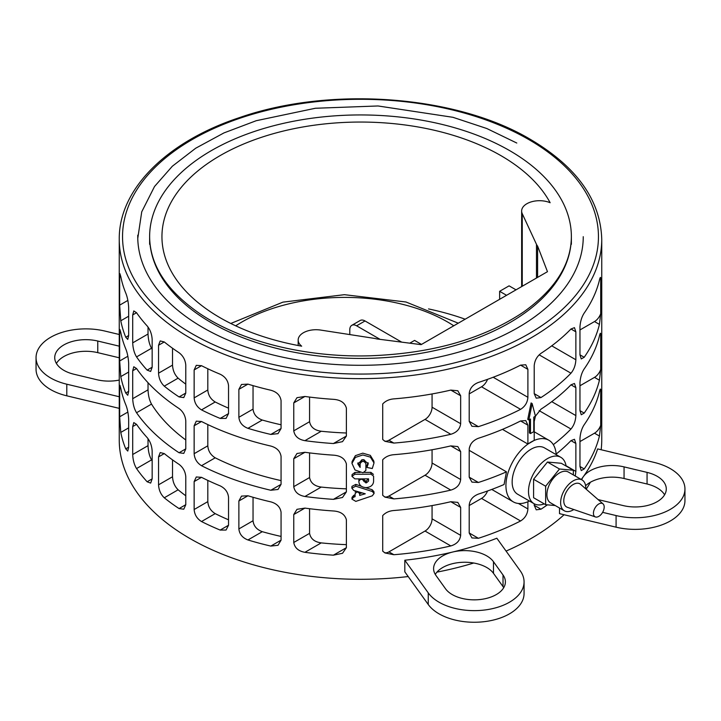 <?xml version="1.0" encoding="UTF-8"?>
<svg xmlns="http://www.w3.org/2000/svg" width="721" height="721" viewBox="0 0 721 721"><rect width="100%" height="100%" fill="white"/><g stroke="black" fill="none" stroke-linecap="round" stroke-linejoin="round"><path stroke-width="1.08" d="M372.306 495.805L374.082 493.425L372.306 491.515L355.759 486.188L351.848 488.144L353.732 490.442L365.268 493.795L359.698 495.39L359.698 493.921C358.157 491.506 356.607 491.497 355.065 493.885L355.065 496.697L353.669 497.148L351.938 499.112L355.823 501.383L372.306 495.805M365.457 487.612L372.162 489.712L373.911 491.632L374.082 493.425M351.848 488.144L351.965 486.351L355.823 484.395L361.464 486.296M359.698 493.921L359.716 492.218L359.716 493.588L362.104 492.903M359.716 493.588L359.698 495.39M355.129 492.037L355.57 491.001M351.938 499.112L352.046 497.31L353.75 495.345L355.129 494.894M363.916 481.222C362.23 478.609 360.554 478.618 358.869 481.231L358.869 481.844C359.301 485.386 361.708 487.315 366.079 487.621A244.356 141.082 0 0 0 366.241 487.621C370.702 487.18 373.154 485.152 373.595 481.52L373.595 476.175L370.982 474.13A244.356 141.082 180 0 1 354.84 474.22L351.974 476.365L354.84 478.861A244.356 141.082 0 0 0 368.557 478.816L368.557 481.078L366.385 482.863L363.916 481.421L363.871 479.384L363.916 481.141M358.869 481.213L358.986 478.897M363.781 478.888L363.871 479.384M364.447 472.444A241.247 139.279 0 0 0 370.846 472.336L373.433 474.382M351.974 476.365L352.082 474.562L354.912 472.426A241.247 139.279 0 0 0 360.139 472.462M363.871 479.627L365.664 481.069A241.247 139.279 -0 0 0 366.313 481.069L368.458 478.825M365.88 463.63C363.961 460.665 362.05 460.674 360.13 463.666L360.13 467.433L357.742 463.792L362.933 459.619L368.269 463.603L366.98 467.469L372.288 468.524L374.01 462.936L370.423 457.15L362.816 454.96L355.3 457.456L351.965 463.378L355.02 469.993L363.005 472.769L365.88 470.425L365.88 463.504M360.139 461.864L360.13 463.666L360.139 461.864L361.924 459.71M363.907 459.674L365.808 461.773M366.98 467.469L366.899 465.676L368.098 462.72M357.877 462.9L360.13 465.631M351.965 463.378L352.073 461.584L355.372 455.654L362.78 453.158L370.297 455.357L373.839 461.134L374.01 462.936M509.612 150.599A210.874 121.741 0 0 0 279.802 124.21A210.874 121.741 0 0 0 149.626 236.686A210.874 121.741 0 0 0 360.5 358.427A210.874 121.741 0 0 0 571.374 236.686A210.874 121.741 0 0 0 509.612 150.599M583.253 236.686A222.753 128.608 180 0 1 360.5 365.295A222.753 128.608 180 0 1 137.747 236.686A222.753 128.608 180 0 1 137.765 235.172M601.747 239.363C600.575 200.15 576.8 166.821 530.404 139.378C456.177 95.127 330.272 85.808 239.318 117.667C166.479 141.758 118.623 189.452 119.253 239.363A241.247 139.279 180 0 0 360.5 378.642A241.247 139.279 180 0 0 601.747 239.363L601.747 440.017A241.247 139.279 180 0 1 601.152 449.742M590.382 482.259A241.247 139.279 180 0 1 586.191 489.217M564.083 514.74A241.247 139.279 180 0 1 506.07 551.078M473.715 563.011A241.247 139.279 180 0 1 436.944 572.123M408.194 576.548A241.247 139.279 180 0 1 119.253 440.017L119.253 239.363M179.06 452.752A241.247 139.279 180 0 1 136.548 412.736C134.232 408.942 132.952 404.256 132.709 398.686L132.709 370.747L133.791 366.755L136.548 368.53A241.247 139.279 0 0 0 179.06 408.546C183.098 411.628 185.342 415.756 185.784 420.929L185.784 448.868L183.783 453.392L179.06 452.752L185.784 448.868M128.671 307.606L128.671 335.535L127.77 339.429L125.751 337.23A241.247 139.279 180 0 1 120.786 320.773L119.668 305.154L119.668 277.215L119.929 273.701L120.786 276.576A241.247 139.279 0 0 0 125.751 293.023C127.365 296.989 128.338 301.847 128.671 307.606M185.784 365.105L185.784 393.044L183.783 397.568L179.06 396.929A241.247 139.279 180 0 1 164.271 386.15C160.765 382.797 158.863 378.48 158.548 373.19L158.548 345.251L160.188 340.934L164.271 341.952A241.247 139.279 0 0 0 179.06 352.722C183.098 355.814 185.342 359.941 185.784 365.105M128.671 419.243L128.671 447.182L127.77 451.067L125.751 448.868A241.247 139.279 180 0 1 120.786 432.42L119.668 416.792L119.668 388.862L119.929 385.338L120.786 388.213A241.247 139.279 0 0 0 125.751 404.67C127.365 408.627 128.338 413.484 128.671 419.243M185.784 476.752L185.784 504.691L183.783 509.206L179.06 508.566A241.247 139.279 180 0 1 164.271 497.796C160.765 494.435 158.863 490.118 158.548 484.827L158.548 456.898L160.188 452.581L164.271 453.59A241.247 139.279 0 0 0 179.06 464.369C183.098 467.451 185.342 471.579 185.784 476.752M152.158 450.922L152.158 478.861L150.653 483.097L147.129 481.763A241.247 139.279 180 0 1 136.548 468.56C134.232 464.748 132.952 460.07 132.709 454.509L132.709 426.571L133.791 422.578L136.548 424.354A241.247 139.279 0 0 0 147.129 437.566C150.094 441.126 151.77 445.578 152.158 450.922M128.671 363.42L128.671 391.359L127.77 395.252L125.751 393.044A241.247 139.279 180 0 1 120.786 376.596L119.668 360.978L119.668 333.039L119.929 329.524L120.786 332.399A241.247 139.279 0 0 0 125.751 348.847C127.365 352.812 128.338 357.67 128.671 363.42M152.158 339.285L152.158 367.223L150.653 371.459L147.129 370.125A241.247 139.279 180 0 1 136.548 356.913C134.232 353.119 132.952 348.432 132.709 342.863L132.709 314.933L133.791 310.931L136.548 312.716A241.247 139.279 0 0 0 147.129 325.919C150.094 329.488 151.77 333.94 152.158 339.285M524.068 581.874L524.068 593.5A49.803 28.759 0 0 1 483.98 621.7A49.803 28.759 0 0 1 428.247 604.504L404.814 571.843L404.814 560.226A241.247 139.279 0 0 0 452.824 551.989A241.247 139.279 0 0 0 496.841 538.217L520.274 570.87A49.803 28.759 180 0 1 524.068 581.874A49.803 28.759 180 0 1 483.98 610.083A49.803 28.759 180 0 1 428.247 592.878L404.814 560.226M346.386 519.751L346.386 547.69L342.511 553.286L333.408 555.179A241.247 139.279 180 0 1 304.92 552.313C298.431 551.141 294.709 547.87 293.753 542.489L293.753 514.551L296.98 509.323L304.92 508.107A241.247 139.279 0 0 0 333.408 510.973C340.546 511.459 344.872 514.388 346.386 519.751M228.539 497.31L228.539 525.239L226.061 530.043L220.175 530.07A241.247 139.279 180 0 1 201.51 521.535C197.004 518.714 194.553 514.713 194.147 509.513L194.147 481.583L196.274 476.987L201.51 477.329A241.247 139.279 0 0 0 220.175 485.873C225.186 488.351 227.98 492.164 228.539 497.31M346.386 408.113L346.386 436.043L342.511 441.649L333.408 443.532A241.247 139.279 180 0 1 304.92 440.666C298.44 439.513 294.718 436.232 293.753 430.843L293.753 402.913L296.98 397.686L304.92 396.469A241.247 139.279 0 0 0 333.408 399.335C340.546 399.822 344.872 402.742 346.386 408.113M228.539 385.663L228.539 413.602L226.061 418.405L220.175 418.432A241.247 139.279 180 0 1 201.51 409.889C197.004 407.077 194.553 403.066 194.147 397.875L194.147 369.936L196.274 365.34L201.51 365.691A241.247 139.279 0 0 0 220.175 374.226C225.186 376.704 227.98 380.517 228.539 385.663M527.898 501.717L527.898 508.936C527.502 514.136 525.059 518.147 520.58 520.977A241.247 139.279 180 0 1 478.402 538.29L471.931 537.929L469.2 532.981L469.2 505.051C469.867 499.878 472.931 496.228 478.402 494.092A241.247 139.279 0 0 0 504.06 484.512L506.466 471.849A241.247 139.279 180 0 1 478.402 482.475L471.931 482.106L469.2 477.167L469.2 449.228C469.867 444.055 472.931 440.405 478.402 438.269A241.247 139.279 0 0 0 520.58 420.956L525.78 420.595L527.898 425.183L527.898 444.055L534.216 440.405L534.216 421.533L535.442 416.17L533.792 417.126L533.792 431.645L530.476 433.555L529.421 432.951L529.421 419.649M530.476 433.555L530.476 419.036L528.826 419.992L527.745 419.37L531.089 402.949L532.134 403.553L535.442 416.17L540.984 409.177A241.247 139.279 0 0 0 570.969 384.825L574.466 383.473L575.863 387.646L575.863 415.584C575.583 420.974 573.952 425.453 570.969 429.022A241.247 139.279 180 0 1 553.331 444.65M556.143 454.068A241.247 139.279 0 0 0 570.969 440.639L574.466 439.287L575.863 443.469L575.863 471.408L575.268 476.031M547.41 504.835A241.247 139.279 180 0 1 540.984 509.197L536.226 509.819L534.216 505.286L534.216 503.79M600.719 313.644L599.421 324.405A241.247 139.279 180 0 1 584.199 357.283L581.243 358.941L579.963 354.831L579.963 326.901C580.342 321.422 581.748 316.816 584.199 313.076A241.247 139.279 0 0 0 599.421 280.199C600.043 277.549 600.476 276.846 600.719 278.081L600.719 313.644A9.959 5.75 120 0 1 594.501 321.557L599.421 324.405M600.494 277.45L600.719 278.081A9.959 5.75 120 0 0 600.305 277.54M600.719 369.467L599.421 380.219A241.247 139.279 180 0 1 584.199 413.097L581.243 414.764L579.963 410.655L579.963 382.716C580.342 377.245 581.748 372.64 584.199 368.9A241.247 139.279 0 0 0 599.421 336.022C600.043 333.372 600.476 332.669 600.719 333.904L600.719 369.467A9.959 5.75 120 0 1 594.501 377.38L599.421 380.219M600.494 333.273L600.719 333.904A9.959 5.75 120 0 0 600.305 333.354M600.719 425.291L599.421 436.043A241.247 139.279 180 0 1 584.199 468.92L581.243 470.579L579.963 466.478L579.963 438.539C580.342 433.069 581.748 428.454 584.199 424.714A241.247 139.279 0 0 0 599.421 391.845C600.043 389.196 600.476 388.484 600.719 389.728L600.719 425.291A9.959 5.75 120 0 1 594.501 433.195L599.421 436.043M600.494 389.097L600.719 389.728A9.959 5.75 120 0 0 600.305 389.178M575.863 331.822L575.863 359.761C575.583 365.15 573.952 369.63 570.969 373.208A241.247 139.279 180 0 1 540.984 397.559L536.226 398.181L534.216 393.648L534.216 365.709C534.658 360.545 536.911 356.426 540.984 353.353A241.247 139.279 0 0 0 570.969 329.001L574.466 327.649L575.863 331.822L570.969 329.001M527.898 369.359L527.898 397.298C527.502 402.489 525.059 406.509 520.58 409.339A241.247 139.279 180 0 1 478.402 426.652L471.931 426.282L469.2 421.343L469.2 393.405C469.867 388.24 472.931 384.581 478.402 382.445A241.247 139.279 0 0 0 520.58 365.132L525.78 364.772L527.898 369.359L520.58 365.132M382.716 403.94C385.555 400.93 389.268 399.245 393.873 398.875A241.247 139.279 0 0 0 450.814 390.088L457.817 390.764L460.665 395.775L460.665 423.714C459.971 428.995 456.681 432.519 450.814 434.285A241.247 139.279 180 0 1 393.873 443.082L384.978 441.315L382.716 439.504L382.716 403.94M382.716 459.764C385.555 456.754 389.268 455.059 393.873 454.699A241.247 139.279 0 0 0 450.814 445.902L457.817 446.578L460.665 451.598L460.665 479.528C459.971 484.818 456.681 488.342 450.814 490.109A241.247 139.279 180 0 1 393.873 498.896L384.978 497.139L382.716 495.327L382.716 459.764M382.716 515.587C385.555 512.577 389.268 510.883 393.873 510.513A241.247 139.279 0 0 0 450.814 501.726L457.817 502.402L460.665 507.413L460.665 535.352C459.971 540.633 456.69 544.157 450.814 545.932A241.247 139.279 180 0 1 393.873 554.719L384.978 552.953L382.716 551.15L382.716 515.587M270.817 490.253A241.247 139.279 180 0 1 201.51 465.712C197.004 462.9 194.553 458.889 194.147 453.698L194.147 425.76L196.274 421.163L201.51 421.506A241.247 139.279 0 0 0 270.817 446.056C276.801 447.732 280.226 451.175 281.064 456.402L281.064 484.341L278.018 489.46L270.817 490.253L281.064 484.341M281.064 400.579L281.064 428.517L278.018 433.645L270.817 434.43A241.247 139.279 180 0 1 247.934 428.328C242.472 426.201 239.453 422.524 238.876 417.288L238.876 389.349L241.499 384.473L247.934 384.122A241.247 139.279 0 0 0 270.817 390.232C276.801 391.909 280.226 395.36 281.064 400.579M346.386 463.927L346.386 491.866L342.511 497.472L333.408 499.356A241.247 139.279 180 0 1 304.92 496.49C298.44 495.327 294.718 492.055 293.753 486.666L293.753 458.736L296.98 453.5L304.92 452.292A241.247 139.279 0 0 0 333.408 455.158C340.546 455.645 344.872 458.565 346.386 463.927M281.064 512.225L281.064 540.155L278.018 545.283L270.817 546.076A241.247 139.279 180 0 1 247.934 539.966C242.472 537.839 239.453 534.162 238.876 528.935L238.876 500.996L241.499 496.111L247.934 495.769A241.247 139.279 0 0 0 270.817 501.87C276.801 503.546 280.226 506.998 281.064 512.225M581.252 479.483A241.247 139.279 0 0 0 583.379 476.617A241.247 139.279 0 0 0 597.637 448.904L654.208 462.431A49.803 28.759 180 0 1 684.95 488.991L684.95 500.608A49.803 28.759 0 0 1 616.085 527.177L559.514 513.649L559.514 508.017M556.179 454.636A35.572 20.539 120 0 0 548.87 440.252A35.572 20.539 120 0 0 531.089 442.018A35.572 20.539 120 0 0 507.845 473.364A35.572 20.539 120 0 0 513.298 501.87A35.572 20.539 120 0 0 529.403 501.014M502.465 429.365L527.898 444.055M469.281 448.147A35.572 20.539 -60 0 1 470.894 444.064M506.466 471.849L469.2 450.337M566.102 466.063A26.776 15.456 120 0 0 560.821 457.312A26.776 15.456 120 0 0 534.045 472.769A26.776 15.456 120 0 0 534.045 503.691A26.776 15.456 120 0 0 544.265 503.889M534.045 503.691L517.696 494.255A26.776 15.456 -60 0 1 517.696 463.333A26.776 15.456 -60 0 1 544.472 447.876L560.821 457.312M585.776 488.847A17.791 10.265 120 0 0 585.785 488.126A17.791 10.265 120 0 0 582.108 479.979A17.791 10.265 120 0 0 564.318 490.244A17.791 10.265 120 0 0 564.318 510.783A17.791 10.265 120 0 0 573.835 509.531M564.318 510.783L550.592 502.861A17.791 10.265 -60 0 1 550.592 482.322A17.791 10.265 -60 0 1 568.382 472.057L582.108 479.979M595.456 516.957L567.328 507.296A13.338 7.706 -60 0 1 566.544 491.533A13.338 7.706 -60 0 1 580.585 484.332L603.017 503.862A7.607 4.389 -60 0 1 604.189 507.061A7.607 4.389 -60 0 1 601.143 514.415A7.607 4.389 -60 0 1 595.456 516.957A7.607 4.389 -60 0 1 595.005 507.972A7.607 4.389 -60 0 1 603.017 503.862M555.224 505.538L545.644 504.682L545.644 486.224L559.487 469.001L573.33 470.236L573.33 474.914M545.644 504.682L533.594 497.724L533.594 479.267L547.437 462.044L559.487 469.001M533.594 479.267L545.644 486.224M547.437 462.044L561.28 463.279L573.33 470.236M469.2 505.538L481.52 498.427A9.959 5.75 120 0 0 487.567 490.974M469.2 393.891L481.52 386.789A9.959 5.75 120 0 0 487.567 379.327M185.784 439.972A221.933 128.131 180 0 1 151.518 404.093C149.409 400.227 148.247 395.478 148.03 389.845L148.03 382.716M281.064 480.601A221.933 128.131 180 0 1 215.2 457.808C210.667 455.005 208.207 451.013 207.81 445.812L207.81 424.588M185.784 384.149A221.933 128.131 180 0 1 178.123 378.155C174.698 374.767 172.833 370.423 172.526 365.123L172.526 348.234M281.064 424.777A221.933 128.131 180 0 1 262.291 420.037C256.721 418.009 253.639 414.368 253.044 409.113L253.044 385.636M346.386 488.829A221.933 128.131 180 0 1 321.233 487.072C314.545 486.152 310.652 482.971 309.57 477.536L309.57 452.896M185.784 495.787A221.933 128.131 180 0 1 178.123 489.793C174.698 486.405 172.833 482.061 172.526 476.761L172.526 459.872M281.064 536.424A221.933 128.131 180 0 1 262.291 531.683C256.721 529.647 253.639 526.006 253.044 520.751L253.044 497.274M119.253 380.075A31.129 17.971 180 0 1 96.947 379.742L73.939 374.235A31.129 17.971 180 0 1 54.724 357.634A31.129 17.971 180 0 1 97.768 341.033L119.253 346.17M119.253 357.787L97.768 352.65A31.129 17.971 0 0 0 56.4 363.447M119.253 396.748L66.792 384.203A49.803 28.759 180 0 1 36.05 357.634A49.803 28.759 180 0 1 104.915 331.065L119.253 334.499M36.05 357.634L36.05 369.251A49.803 28.759 0 0 0 66.792 395.82L66.792 384.203M664.6 494.804A31.129 17.971 0 0 0 647.061 484.007L624.053 478.51A31.129 17.971 0 0 0 585.596 485.72M581.694 479.744A31.129 17.971 180 0 1 583.379 476.617A31.129 17.971 180 0 1 624.053 466.884L647.061 472.39A31.129 17.971 180 0 1 666.276 488.991A31.129 17.971 180 0 1 623.232 505.592L600.223 500.095A31.129 17.971 180 0 1 598.006 499.509M684.95 488.991A49.803 28.759 180 0 1 616.085 515.56L602.621 512.343M503.718 587.687A31.129 17.971 0 0 0 503.024 586.624L493.488 573.339A31.129 17.971 0 0 0 452.824 563.615A31.129 17.971 0 0 0 435.277 574.403M493.488 561.722L503.024 574.997A31.129 17.971 180 0 1 505.394 581.874A31.129 17.971 180 0 1 480.33 599.502A31.129 17.971 180 0 1 445.506 588.76L435.971 575.475A31.129 17.971 180 0 1 433.6 568.599A31.129 17.971 180 0 1 452.824 551.989A31.129 17.971 180 0 1 493.488 561.722L493.488 573.339M346.386 544.652A221.933 128.131 180 0 1 321.233 542.886C314.527 541.958 310.643 538.785 309.57 533.36L309.57 508.72M228.539 519.805A221.933 128.131 180 0 1 215.2 513.631C210.667 510.828 208.207 506.827 207.81 501.627L207.81 480.402M152.158 460.926A221.933 128.131 180 0 1 151.518 459.917C149.409 456.042 148.247 451.292 148.03 445.659L148.03 438.683M346.386 433.006A221.933 128.131 180 0 1 321.233 431.248C314.545 430.329 310.652 427.156 309.57 421.713L309.57 397.073M228.539 408.158A221.933 128.131 180 0 1 215.2 401.985C210.667 399.191 208.207 395.189 207.81 389.989L207.81 368.764M152.158 349.288A221.933 128.131 180 0 1 151.518 348.27C149.409 344.413 148.247 339.663 148.03 334.021L148.03 327.037M528.826 419.992L532.134 403.553M579.963 329.948L594.501 321.557M579.963 385.771L594.501 377.38M579.963 441.585L594.501 433.195M384.338 440.919A9.959 5.75 120 0 0 388.943 440.234L425.03 419.397A9.959 5.75 120 0 0 432.068 407.203L432.068 393.945M384.338 496.733A9.959 5.75 120 0 0 388.943 496.057L425.03 475.22A9.959 5.75 120 0 0 432.068 463.017L432.068 449.769M384.347 552.556A9.959 5.75 120 0 0 388.943 551.871L425.03 531.044A9.959 5.75 120 0 0 432.068 518.841L432.068 505.583M119.253 408.365L66.792 395.82M537.605 246.104A17.872 10.319 180 0 1 536.478 244.338L522.256 213.686A17.872 10.319 180 0 1 521.643 211.019A17.872 10.319 180 0 1 531.467 201.808A17.872 10.319 180 0 1 550.141 202.727A198.554 114.63 180 0 0 330.75 123.345A198.554 114.63 180 0 0 161.946 236.686A198.554 114.63 180 0 0 301.675 346.17A17.872 10.319 180 0 1 298.17 340.042A17.872 10.319 180 0 1 320.665 330.074L373.748 338.284A17.872 10.319 180 0 1 376.804 338.933L421.118 344.638L547.473 271.682L537.605 246.104L537.605 277.387M516.02 289.842L509.089 285.849L499.635 291.302L506.566 295.304M421.515 344.413L414.584 340.411L409.78 343.178M499.635 299.305L499.635 291.302M465.162 319.205A198.554 114.63 0 0 0 428.517 308.921M349.802 334.58L349.793 329.749A9.652 5.57 60 0 1 351.794 325.333A9.652 5.57 60 0 1 356.616 325.811L380.084 339.357M401.696 342.142L365.015 320.962A9.652 5.57 -120 0 0 360.194 320.485L351.794 325.333M372.162 489.712L372.306 491.515M355.823 484.395L355.759 486.188M353.75 495.345L353.669 497.148M358.887 479.438L358.869 481.195M370.846 472.336L370.982 474.13M354.912 472.426L354.84 474.22M368.458 479.285L368.557 481.078M366.313 481.069L366.385 482.863M365.664 481.069L365.727 482.872M367.35 464.315L367.44 466.108M453.761 325.784A145.453 83.978 0 0 0 235.668 325.829M528.763 139.541A237.957 137.387 0 0 0 130.645 201.132A237.957 137.387 0 0 0 422.091 369.386A237.957 137.387 0 0 0 528.763 139.541M97.768 352.65L97.768 341.033M647.061 484.007L647.061 472.39M624.053 478.51L624.053 466.884M616.085 527.177L616.085 515.56M503.024 586.624L503.024 574.997M428.247 604.504L428.247 592.878M539.164 410.655L570.969 429.022M551.745 401.66L575.863 415.584M570.969 384.825L575.863 387.646M520.58 420.956L527.898 425.183M469.2 477.167L478.402 482.475M469.2 532.981L478.402 538.29M481.52 498.427L520.58 520.977M518.426 503.474L527.898 508.936M534.216 505.286L540.984 509.197M566.048 465.739L575.863 471.408M570.969 440.639L575.863 443.469M579.963 354.831L584.199 357.283M579.963 410.655L584.199 413.097M579.963 466.478L584.199 468.92M534.216 393.648L540.984 397.559M539.164 354.84L570.969 373.208M551.745 345.837L575.863 359.761M469.2 421.343L478.402 426.652M481.52 386.789L520.58 409.339M493.182 377.254L527.898 397.298M388.943 440.234L393.873 443.082M425.03 419.397L450.814 434.285M432.068 407.203L460.665 423.714M450.814 390.088L460.665 395.775M388.943 496.057L393.873 498.896M425.03 475.22L450.814 490.109M432.068 463.017L460.665 479.528M450.814 445.902L460.665 451.598M388.943 551.871L393.873 554.719M425.03 531.044L450.814 545.932M432.068 518.841L460.665 535.352M450.814 501.726L460.665 507.413M136.548 368.539L132.709 370.747M148.03 389.845L132.709 398.686M151.518 404.093L136.548 412.736M201.51 421.506L194.147 425.76M207.81 445.812L194.147 453.698M215.2 457.808L201.51 465.712M120.786 276.576L119.668 277.215M127.86 300.423L119.668 305.154M128.671 316.222L120.786 320.773M128.671 335.535L125.751 337.23M164.271 341.952L158.548 345.251M172.526 365.123L158.548 373.19M178.123 378.155L164.271 386.15M185.784 393.044L179.06 396.929M247.934 384.122L238.876 389.349M253.044 409.113L238.876 417.288M262.291 420.037L247.934 428.328M281.064 428.517L270.817 434.43M304.92 452.292L293.753 458.736M309.57 477.536L293.753 486.666M321.233 487.072L304.92 496.49M346.386 491.866L333.408 499.356M120.786 388.213L119.668 388.862M127.86 412.07L119.668 416.792M128.671 427.859L120.786 432.42M128.671 447.182L125.751 448.868M164.271 453.59L158.548 456.898M172.526 476.761L158.548 484.827M178.123 489.793L164.271 497.796M185.784 504.691L179.06 508.566M247.934 495.769L238.876 500.996M253.044 520.751L238.876 528.935M262.291 531.683L247.934 539.966M281.064 540.155L270.817 546.076M304.92 508.107L293.753 514.551M309.57 533.36L293.753 542.489M321.233 542.886L304.92 552.313M346.386 547.69L333.408 555.179M201.51 477.329L194.147 481.583M207.81 501.627L194.147 509.513M215.2 513.631L201.51 521.535M228.539 525.239L220.175 530.07M136.548 424.354L132.709 426.571M148.03 445.659L132.709 454.509M151.518 459.917L136.548 468.56M152.158 478.861L147.129 481.763M120.786 332.399L119.668 333.039M127.86 356.246L119.668 360.978M128.671 372.045L120.786 376.596M128.671 391.359L125.751 393.044M304.92 396.469L293.753 402.913M309.57 421.713L293.753 430.843M321.233 431.248L304.92 440.666M346.386 436.043L333.408 443.532M201.51 365.691L194.147 369.936M207.81 389.989L194.147 397.875M215.2 401.985L201.51 409.889M228.539 413.602L220.175 418.432M136.548 312.716L132.709 314.933M148.03 334.021L132.709 342.863M151.518 348.27L136.548 356.913M152.158 367.223L147.129 370.125M536.478 244.338L536.478 278.036M522.256 213.686L522.256 286.246M365.015 320.962L356.616 325.811M137.765 238.39L141.731 211.83L154.528 186.505L172.346 166.227L195.724 148.211L223.97 132.907L256.252 120.704L315.356 108.267L378.047 105.969L452.986 117.316L486.792 128.518L516.777 143.028M149.626 244.311L149.626 236.686C149.914 265.157 166.704 290.842 199.978 313.743C241.129 341.511 305.74 357.652 369.72 355.804C431.87 353.578 483.106 339.014 523.41 312.121C555.134 289.545 571.122 264.4 571.374 236.686L571.374 244.311M230.774 323.477L282.911 302.144L344.431 294.682L405.986 302L458.259 323.188M534.216 431.789L548.87 440.252M491.758 489.433L513.298 501.87M298.17 345.53L298.17 340.042M521.643 211.019L521.643 286.598"/></g></svg>
